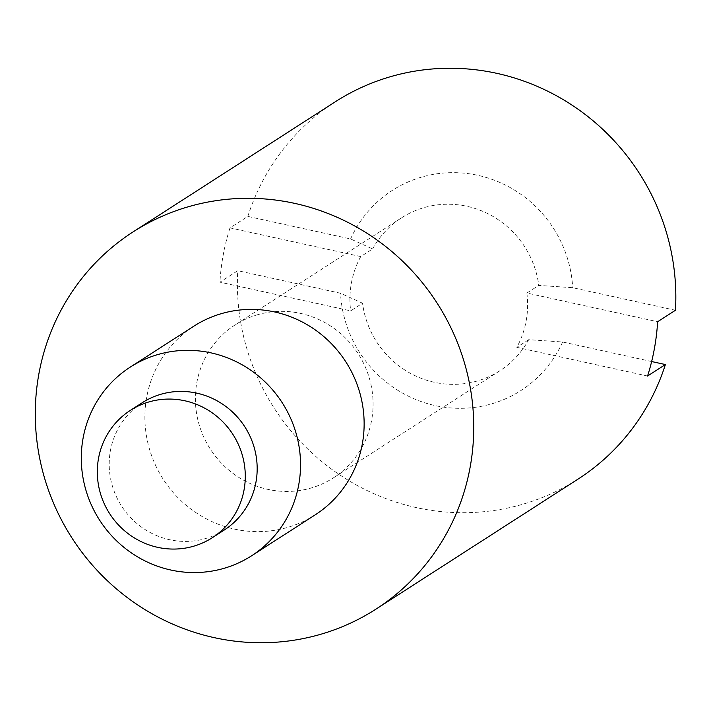 <?xml version="1.0" encoding="UTF-8"?>
<svg xmlns="http://www.w3.org/2000/svg" width="711" height="711" viewBox="0 0 711 711"><rect width="100%" height="100%" fill="white"/><g stroke="black" fill="none" stroke-linecap="round" stroke-linejoin="round"><path stroke-width="0.53" stroke-dasharray="3.56 2.67" d="M256.68 314.982A90.91 87.968 57.2 0 1 364.192 364.574A90.91 87.968 57.2 0 1 333.423 477.845A90.91 87.968 57.2 0 1 311.791 487.808A90.91 87.968 -122.8 0 1 204.279 438.225A90.91 87.968 -122.8 0 1 235.039 324.954A90.91 87.968 -122.8 0 1 256.68 314.982M675.45 310.263L572.684 287.706L538.769 285.395L526.878 293.048L657.622 321.736M577.999 479.125A224.329 217.077 57.2 0 1 317.977 458.355A224.329 217.077 57.2 0 1 237.767 270.687L219.93 282.169L350.674 310.858L362.557 303.215L340.525 293.243L237.767 270.687M315.213 514.844A112.16 108.543 57.2 0 1 185.198 504.463A112.16 108.543 57.2 0 1 193.819 326.198M224.161 530.086A75.713 73.269 57.2 0 1 136.396 523.074A75.713 73.269 57.2 0 1 142.218 402.755M360.735 256.573L230 227.884L247.828 216.411L350.585 238.958L372.617 248.93L360.735 256.573A90.91 87.968 -122.8 0 0 350.674 310.858M230 227.884A224.329 217.077 -122.8 0 0 219.93 282.169M372.617 248.93A90.91 87.968 57.2 0 1 401.475 217.859A90.91 87.968 57.2 0 1 423.107 207.888A90.91 87.968 57.2 0 1 538.769 285.395M350.585 238.958A118.95 115.111 57.2 0 1 420.548 177.412A118.95 115.111 57.2 0 1 572.684 287.706M651.64 361.535L562.623 341.991L528.708 339.68A90.91 87.968 57.2 0 1 499.86 370.751A90.91 87.968 57.2 0 1 478.219 380.714A90.91 87.968 57.2 0 1 362.557 303.215M562.623 341.991A118.95 115.111 57.2 0 1 492.661 403.546A118.95 115.111 57.2 0 1 340.525 293.243M247.828 216.411A224.329 217.077 57.2 0 1 335.219 101.833M647.561 376.021L516.817 347.332A90.91 87.968 -122.8 0 0 526.878 293.048M528.708 339.68L516.817 347.332M401.475 217.859L235.039 324.954M499.86 370.751L333.423 477.845"/><path stroke-width="1.07" d="M133.126 231.875L335.219 101.833A224.329 217.077 57.2 0 1 595.24 122.603A224.329 217.077 57.2 0 1 675.45 310.263L657.622 321.736A224.329 217.077 57.2 0 1 647.561 376.021L665.389 364.547A224.329 217.077 57.2 0 1 577.999 479.125L375.906 609.167A224.329 217.077 57.2 0 1 115.884 588.397A224.329 217.077 57.2 0 1 133.126 231.875A224.329 217.077 57.2 0 1 393.147 252.645A224.329 217.077 57.2 0 1 375.906 609.167M130.22 367.125L193.819 326.198A112.16 108.543 57.2 0 1 323.834 336.579A112.16 108.543 57.2 0 1 315.213 514.844L251.614 555.771A112.16 108.543 57.2 0 1 121.599 545.39A112.16 108.543 57.2 0 1 130.22 367.125A112.16 108.543 57.2 0 1 260.235 377.505A112.16 108.543 57.2 0 1 251.614 555.771M130.335 410.398L142.218 402.755A75.713 73.269 57.2 0 1 229.973 409.758A75.713 73.269 57.2 0 1 224.161 530.086L212.269 537.738A75.713 73.269 57.2 0 1 124.514 530.726A75.713 73.269 57.2 0 1 130.335 410.398A75.713 73.269 57.2 0 1 218.09 417.41A75.713 73.269 57.2 0 1 212.269 537.738M665.389 364.547L651.64 361.535"/></g></svg>
